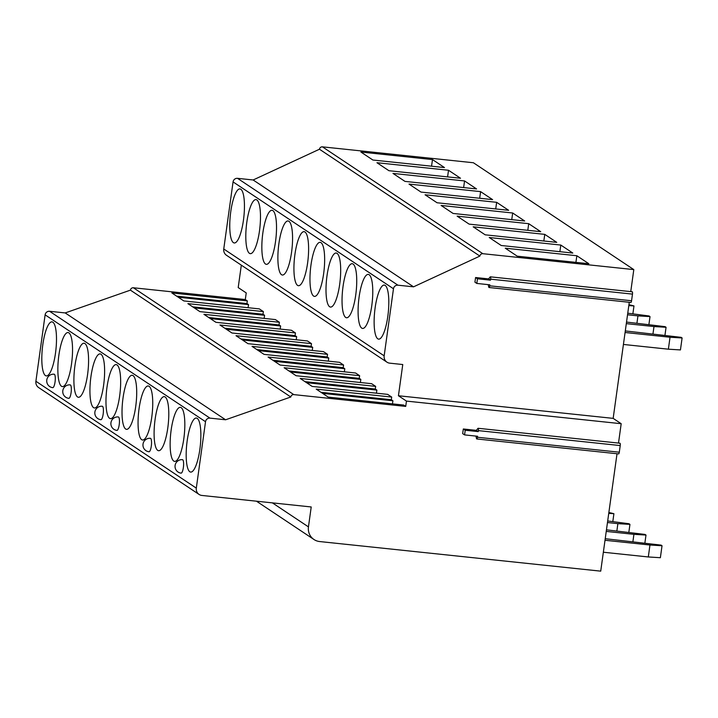 <?xml version="1.0" encoding="UTF-8"?>
<svg xmlns="http://www.w3.org/2000/svg" width="718" height="718" viewBox="0 0 718 718"><rect width="100%" height="100%" fill="white"/><g stroke="black" fill="none" stroke-linecap="round" stroke-linejoin="round"><path stroke-width="1.08" d="M617.022 453.74L600.724 571.151L319.618 541.543A13.516 12.978 -56.3 0 1 313.972 539.505A13.516 12.978 -56.3 0 1 308.453 526.886L311.217 506.962L201.893 495.447A6.758 6.489 -56.3 0 1 199.066 494.433L38.664 387.585A6.758 6.489 -56.3 0 1 35.9 381.267L45.117 314.852A4.057 3.895 -56.3 0 1 49.569 311.28L65.194 312.931L130.416 290.144A2.701 2.594 -56.3 0 1 133.386 287.765L245.305 299.559L246.229 292.917L238.205 287.568L241.32 265.157M245.305 299.559L247.324 300.905L171.844 292.953L183.844 300.941L259.324 308.893L263.371 311.585L187.883 303.633L199.882 311.63L275.371 319.582L279.41 322.274L203.93 314.322L215.93 322.31L291.409 330.262L295.448 332.955L219.968 325.003L231.968 332.999L307.448 340.951L311.486 343.644L236.007 335.692L248.006 343.68L323.486 351.632L327.534 354.324L252.045 346.372L264.044 354.369L339.533 362.321L343.572 365.013L268.092 357.061L280.092 365.049L355.572 373.001L359.61 375.694L284.131 367.742L296.13 375.738L371.61 383.69L375.658 386.383L300.169 378.431L312.168 386.428L387.657 394.37L391.696 397.063L316.216 389.12L328.216 397.108L403.695 405.06L405.715 406.406L406.451 401.093L398.436 395.753L402.762 364.538L389.748 363.164A6.758 6.489 -56.3 0 1 386.921 362.15L226.511 255.294A6.758 6.489 -56.3 0 1 223.756 248.984L233.063 181.905A4.057 3.895 -56.3 0 1 237.523 178.333L253.14 179.976L319.465 149.227A2.701 2.594 -56.3 0 1 322.436 146.849L473.404 162.753L633.806 269.6L630.754 291.625M619.769 443.347A2.028 0.512 96 0 1 619.966 443.23A2.028 0.512 96 0 1 620.226 445.564L619.302 452.205A2.028 0.512 96 0 1 618.62 453.902L476.761 438.958A2.028 0.512 96 0 1 476.501 438.545L475.944 436.095M398.436 395.753L613.163 418.37L621.187 423.71L618.503 443.078M613.163 418.37L629.273 302.278M632.019 291.894A2.028 0.512 96 0 1 632.217 291.777A2.028 0.512 96 0 1 632.477 294.111L631.562 300.752A2.028 0.512 96 0 1 630.871 302.449L489.012 287.505A2.028 0.512 96 0 1 488.761 287.092L488.195 284.642M199.066 494.433A6.758 6.489 -56.3 0 1 196.31 488.123L205.528 421.708A4.057 3.895 -56.3 0 1 209.979 418.136L225.596 419.779L290.817 397A2.701 2.594 -56.3 0 1 293.797 394.613L405.715 406.406M197.226 418.361A27.167 6.812 -84 0 0 196.373 418.038A27.167 6.812 -84 0 0 186.949 442.575A27.167 6.812 -84 0 0 189.821 471.753A27.167 6.812 -84 0 0 190.674 472.076A27.167 6.812 -84 0 0 200.098 447.529A27.167 6.812 -84 0 0 197.226 418.361M181.187 407.671A27.167 6.812 -84 0 0 180.326 407.348A27.167 6.812 -84 0 0 170.911 431.895A27.167 6.812 -84 0 0 173.774 461.073A27.167 6.812 -84 0 0 174.636 461.396A27.167 6.812 -84 0 0 184.059 436.849A27.167 6.812 -84 0 0 181.187 407.671M165.149 396.982A27.167 6.812 -84 0 0 164.287 396.659A27.167 6.812 -84 0 0 154.864 421.206A27.167 6.812 -84 0 0 157.736 450.383A27.167 6.812 -84 0 0 158.597 450.707A27.167 6.812 -84 0 0 168.021 426.16A27.167 6.812 -84 0 0 165.149 396.982M149.102 386.302A27.167 6.812 -84 0 0 148.249 385.979A27.167 6.812 -84 0 0 138.825 410.525A27.167 6.812 -84 0 0 141.697 439.694A27.167 6.812 -84 0 0 142.55 440.017A27.167 6.812 -84 0 0 151.974 415.48A27.167 6.812 -84 0 0 149.102 386.302M133.063 375.613A27.167 6.812 -84 0 0 132.202 375.29A27.167 6.812 -84 0 0 122.787 399.836A27.167 6.812 -84 0 0 125.659 429.014A27.167 6.812 -84 0 0 126.512 429.337A27.167 6.812 -84 0 0 135.935 404.79A27.167 6.812 -84 0 0 133.063 375.613M117.025 364.932A27.167 6.812 -84 0 0 116.163 364.609A27.167 6.812 -84 0 0 106.74 389.156A27.167 6.812 -84 0 0 109.612 418.325A27.167 6.812 -84 0 0 110.473 418.648A27.167 6.812 -84 0 0 119.897 394.11A27.167 6.812 -84 0 0 117.025 364.932M100.987 354.243A27.167 6.812 -84 0 0 100.125 353.92A27.167 6.812 -84 0 0 90.701 378.467A27.167 6.812 -84 0 0 93.573 407.644A27.167 6.812 -84 0 0 94.435 407.968A27.167 6.812 -84 0 0 103.85 383.421A27.167 6.812 -84 0 0 100.987 354.243M84.939 343.563A27.167 6.812 -84 0 0 84.087 343.24A27.167 6.812 -84 0 0 74.663 367.787A27.167 6.812 -84 0 0 77.535 396.955A27.167 6.812 -84 0 0 78.388 397.278A27.167 6.812 -84 0 0 87.811 372.732A27.167 6.812 -84 0 0 84.939 343.563M68.901 332.874A27.167 6.812 -84 0 0 68.039 332.551A27.167 6.812 -84 0 0 58.625 357.097A27.167 6.812 -84 0 0 61.488 386.275A27.167 6.812 -84 0 0 62.349 386.598A27.167 6.812 -84 0 0 71.773 362.051A27.167 6.812 -84 0 0 68.901 332.874M52.863 322.194A27.167 6.812 -84 0 0 52.001 321.87A27.167 6.812 -84 0 0 42.577 346.417A27.167 6.812 -84 0 0 45.449 375.586A27.167 6.812 -84 0 0 46.311 375.909A27.167 6.812 -84 0 0 55.726 351.362A27.167 6.812 -84 0 0 52.863 322.194M180.873 473.054A6.758 1.696 -84 0 0 181.089 473.135A6.758 1.696 -84 0 0 183.431 467.023A6.758 1.696 -84 0 0 182.722 459.771A6.758 1.696 -84 0 0 182.507 459.691A6.758 6.758 0 0 0 178.055 472.04A6.758 6.758 0 0 0 181.089 473.135M148.797 451.685A6.758 1.696 -84 0 0 149.012 451.766A6.758 1.696 -84 0 0 151.354 445.654A6.758 1.696 -84 0 0 150.636 438.402A6.758 1.696 -84 0 0 150.421 438.321A6.758 6.758 0 0 0 145.969 450.671A6.758 6.758 0 0 0 149.012 451.766M116.711 430.315A6.758 1.696 -84 0 0 116.926 430.396A6.758 1.696 -84 0 0 119.269 424.284A6.758 1.696 -84 0 0 118.56 417.032A6.758 1.696 -84 0 0 118.344 416.952A6.758 6.758 0 0 0 113.884 429.292A6.758 6.758 0 0 0 116.926 430.396M100.673 419.626A6.758 1.696 -84 0 0 100.888 419.707A6.758 1.696 -84 0 0 103.23 413.604A6.758 1.696 -84 0 0 102.512 406.343A6.758 1.696 -84 0 0 102.306 406.262A6.758 6.758 0 0 0 97.845 418.612A6.758 6.758 0 0 0 100.888 419.707M68.587 398.257A6.758 1.696 -84 0 0 68.802 398.337A6.758 1.696 -84 0 0 71.145 392.234A6.758 1.696 -84 0 0 70.436 384.974A6.758 1.696 -84 0 0 70.22 384.893A6.758 6.758 0 0 0 65.769 397.242A6.758 6.758 0 0 0 68.802 398.337M52.549 387.576A6.758 1.696 -84 0 0 52.764 387.648A6.758 1.696 -84 0 0 55.106 381.545A6.758 1.696 -84 0 0 54.389 374.293A6.758 1.696 -84 0 0 54.182 374.213A6.758 6.758 0 0 0 49.721 386.553A6.758 6.758 0 0 0 52.764 387.648M65.194 312.931L225.596 419.779M130.416 290.144L290.817 397M247.324 300.905L246.956 303.561L248.536 304.611L248.105 307.708M391.696 397.063L391.328 399.72L392.908 400.779L392.477 403.875M375.658 386.383L375.29 389.039L376.86 390.089L376.429 393.195M359.61 375.694L359.242 378.35L360.822 379.409L360.391 382.506M343.572 365.013L343.204 367.67L344.784 368.72L344.353 371.825M327.534 354.324L327.166 356.981L328.745 358.031L328.314 361.136M311.486 343.644L311.118 346.3L312.698 347.35L312.267 350.456M295.448 332.955L295.08 335.611L296.66 336.661L296.229 339.767M279.41 322.274L279.042 324.931L280.621 325.981L280.191 329.086M263.371 311.585L262.994 314.242L264.574 315.292L264.143 318.397M248.536 304.611L178.226 297.207M246.956 303.561L176.655 296.148M386.921 362.15A6.758 6.489 -56.3 0 1 384.166 355.841L393.473 288.762A4.057 3.895 -56.3 0 1 397.925 285.19L413.55 286.832L253.14 179.976M385.171 285.405A27.167 6.812 -84 0 0 384.318 285.082A27.167 6.812 -84 0 0 374.895 309.629A27.167 6.812 -84 0 0 377.767 338.806A27.167 6.812 -84 0 0 378.619 339.129A27.167 6.812 -84 0 0 388.043 314.583A27.167 6.812 -84 0 0 385.171 285.405M369.133 274.725A27.167 6.812 -84 0 0 368.271 274.402A27.167 6.812 -84 0 0 358.856 298.948A27.167 6.812 -84 0 0 361.728 328.117A27.167 6.812 -84 0 0 362.581 328.44A27.167 6.812 -84 0 0 372.005 303.902A27.167 6.812 -84 0 0 369.133 274.725M353.094 264.036A27.167 6.812 -84 0 0 352.233 263.712A27.167 6.812 -84 0 0 342.809 288.259A27.167 6.812 -84 0 0 345.681 317.437A27.167 6.812 -84 0 0 346.543 317.76A27.167 6.812 -84 0 0 355.966 293.213A27.167 6.812 -84 0 0 353.094 264.036M337.056 253.355A27.167 6.812 -84 0 0 336.195 253.032A27.167 6.812 -84 0 0 326.771 277.579A27.167 6.812 -84 0 0 329.643 306.748A27.167 6.812 -84 0 0 330.504 307.071A27.167 6.812 -84 0 0 339.919 282.524A27.167 6.812 -84 0 0 337.056 253.355M321.009 242.666A27.167 6.812 -84 0 0 320.156 242.343A27.167 6.812 -84 0 0 310.732 266.89A27.167 6.812 -84 0 0 313.604 296.067A27.167 6.812 -84 0 0 314.457 296.39A27.167 6.812 -84 0 0 323.881 271.844A27.167 6.812 -84 0 0 321.009 242.666M304.971 231.986A27.167 6.812 -84 0 0 304.109 231.663A27.167 6.812 -84 0 0 294.694 256.209A27.167 6.812 -84 0 0 297.557 285.378A27.167 6.812 -84 0 0 298.419 285.701A27.167 6.812 -84 0 0 307.842 261.155A27.167 6.812 -84 0 0 304.971 231.986M288.932 221.297A27.167 6.812 -84 0 0 288.071 220.973A27.167 6.812 -84 0 0 278.647 245.52A27.167 6.812 -84 0 0 281.519 274.698A27.167 6.812 -84 0 0 282.38 275.021A27.167 6.812 -84 0 0 291.795 250.474A27.167 6.812 -84 0 0 288.932 221.297M272.885 210.616A27.167 6.812 -84 0 0 272.032 210.293A27.167 6.812 -84 0 0 262.608 234.84A27.167 6.812 -84 0 0 265.481 264.009A27.167 6.812 -84 0 0 266.333 264.332A27.167 6.812 -84 0 0 275.757 239.785A27.167 6.812 -84 0 0 272.885 210.616M256.847 199.927A27.167 6.812 -84 0 0 255.985 199.604A27.167 6.812 -84 0 0 246.57 224.151A27.167 6.812 -84 0 0 249.433 253.328A27.167 6.812 -84 0 0 250.295 253.651A27.167 6.812 -84 0 0 259.719 229.105A27.167 6.812 -84 0 0 256.847 199.927M240.808 189.247A27.167 6.812 -84 0 0 239.947 188.924A27.167 6.812 -84 0 0 230.523 213.47A27.167 6.812 -84 0 0 233.395 242.639A27.167 6.812 -84 0 0 234.256 242.962A27.167 6.812 -84 0 0 243.68 218.416A27.167 6.812 -84 0 0 240.808 189.247M413.55 286.832L479.875 256.084L319.465 149.227M479.875 256.084A2.701 2.594 -56.3 0 1 482.846 253.696L633.806 269.6M588.841 263.73L517.265 256.191L505.266 248.195L576.841 255.743L588.841 263.73M572.802 253.05L501.227 245.502L489.227 237.514L560.803 245.053L572.802 253.05M556.764 242.361L485.18 234.822L473.18 226.825L544.765 234.364L556.764 242.361M540.717 231.672L469.141 224.133L457.142 216.145L528.717 223.684L540.717 231.672M524.678 220.991L453.103 213.452L441.103 205.456L512.679 212.995L524.678 220.991M508.64 210.302L437.056 202.763L425.056 194.775L496.641 202.314L508.64 210.302M492.593 199.622L421.017 192.083L409.018 184.086L480.593 191.625L492.593 199.622M476.555 188.933L404.979 181.394L392.979 173.406L464.555 180.945L476.555 188.933M460.516 178.252L388.941 170.713L376.941 162.717L448.517 170.256L460.516 178.252M444.478 167.563L372.893 160.024L360.894 152.036L432.478 159.576L444.478 167.563M475.576 277.525L488.59 278.898L490.484 280.164L477.47 278.79L475.576 277.525L474.93 282.174L476.824 283.439L489.838 284.813L489.703 285.809A2.028 0.512 96 0 1 489.012 287.505M477.47 278.79L476.824 283.439M488.59 278.898L490.17 276.951A2.028 0.512 96 0 1 490.367 276.834A2.028 0.512 96 0 1 490.627 279.167L490.484 280.164M621.187 423.71L406.451 401.093M463.325 428.987L476.339 430.351L478.233 431.617L465.219 430.244L463.325 428.987L462.679 433.636L464.573 434.893L477.587 436.266L477.452 437.262A2.028 0.512 96 0 1 476.761 438.958M465.219 430.244L464.573 434.893M476.339 430.351L477.91 428.404A2.028 0.512 96 0 1 478.107 428.287A2.028 0.512 96 0 1 478.368 430.62L478.233 431.617M576.841 255.743L575.926 262.366M560.803 245.053L559.878 251.686M544.765 234.364L543.84 240.997M528.717 223.684L527.802 230.316M512.679 212.995L511.755 219.627M496.641 202.314L495.716 208.947M480.593 191.625L479.678 198.258M464.555 180.945L463.64 187.577M448.517 170.256L447.592 176.888M432.478 159.576L431.554 166.208M391.328 399.72L321.018 392.315M392.908 400.779L322.597 393.365M375.29 389.039L304.979 381.635M376.86 390.089L306.559 382.685M359.242 378.35L288.941 370.946M360.822 379.409L290.512 371.996M343.204 367.67L272.894 360.265M344.784 368.72L274.473 361.316M327.166 356.981L256.856 349.576M328.745 358.031L258.435 350.626M311.118 346.3L240.817 338.896M312.698 347.35L242.397 339.946M295.08 335.611L224.77 328.207M296.66 336.661L226.349 329.257M279.042 324.931L208.732 317.527M280.621 325.981L210.311 318.577M262.994 314.242L192.693 306.837M264.574 315.292L194.273 307.887M662.032 545.752L660.372 557.707L648.309 556.962L649.961 545.007L662.032 545.752L661.081 545.115L605.229 538.706M648.309 556.962L603.353 552.232M605.014 540.277L649.961 545.007M682.1 337.972L680.44 349.926L668.377 349.19L670.029 337.236L682.1 337.972L681.149 337.343L625.297 330.926M668.377 349.19L623.421 344.452M625.082 332.497L670.029 337.236M632.908 541.623L633.922 534.327L645.994 535.063L645.042 534.434L606.459 529.839M606.243 531.41L633.922 534.327M644.908 542.88L645.994 535.063M652.976 333.843L653.99 326.546L666.062 327.291L665.11 326.663L626.527 322.068M626.311 323.639L653.99 326.546M664.976 335.109L666.062 327.291M616.87 530.934L617.875 523.637L629.946 524.382L628.995 523.745L607.688 520.972M607.473 522.542L617.875 523.637M628.86 532.2L629.946 524.382M636.938 323.163L637.943 315.866L650.014 316.602L649.063 315.974L627.756 313.201M627.541 314.771L637.943 315.866M648.928 324.419L650.014 316.602M608.747 513.379L613.908 513.693L608.873 512.472M612.822 521.51L613.908 513.693M628.815 305.608L633.976 305.922L628.941 304.701M632.89 313.739L633.976 305.922M272.4 502.878L308.453 526.886M35.9 381.267L196.31 488.123M45.117 314.852L205.528 421.708M49.569 311.28L209.979 418.136M133.386 287.765L293.797 394.613M384.166 355.841L223.756 248.984M393.473 288.762L233.063 181.905M397.925 285.19L237.523 178.333M322.436 146.849L482.846 253.696M632.477 294.111L490.627 279.167M631.562 300.752L489.703 285.809M620.226 445.564L478.368 430.62M619.302 452.205L477.452 437.262M313.972 539.505L256.452 501.191M490.367 276.834L632.217 291.777M478.107 428.287L619.966 443.23"/></g></svg>
